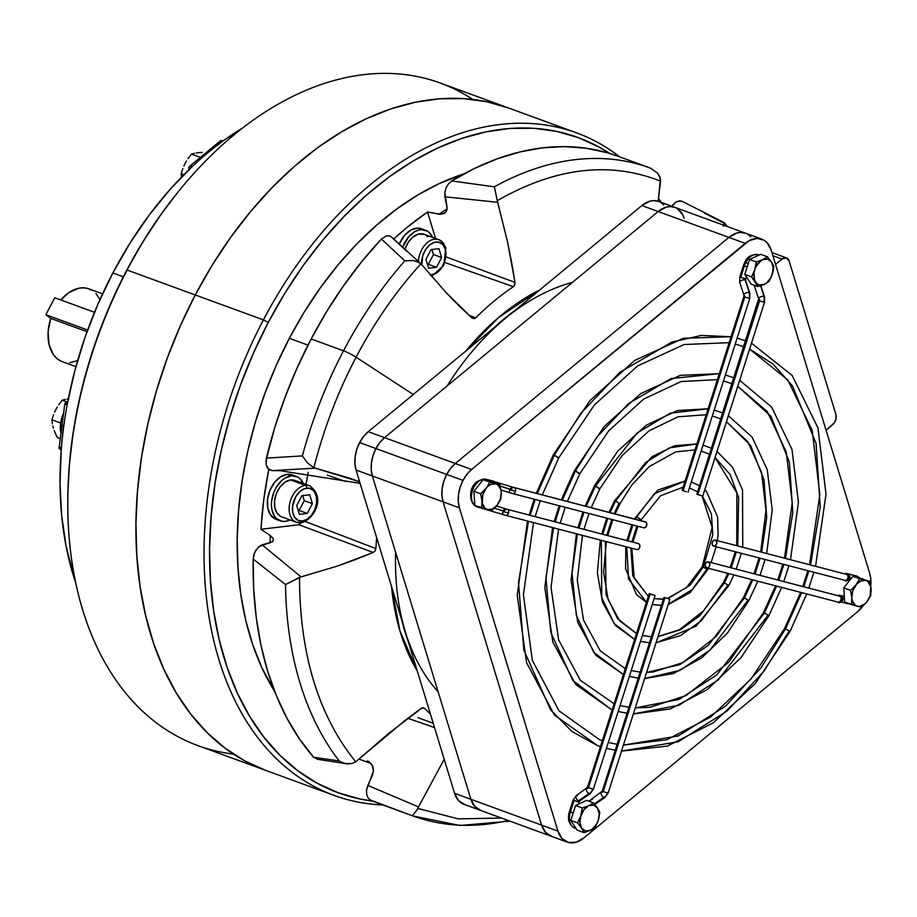 <?xml version="1.0" encoding="UTF-8"?>
<svg xmlns="http://www.w3.org/2000/svg" width="917" height="917" viewBox="0 0 917 917"><rect width="100%" height="100%" fill="white"/><g stroke="black" fill="none" stroke-linecap="round" stroke-linejoin="round"><path stroke-width="1.38" d="M102.555 293.853L88.938 288.866A38.766 25.768 110.1 0 0 60.831 299.985L68.637 292.764L78.53 288.282L83.413 287.812L88.043 288.568L92.273 290.517M60.602 360.943L56.682 358.306L53.381 354.604L49.025 344.471L48.108 331.862L50.744 318.405L45.85 314.737L54.756 297.761L94.508 312.296L54.756 297.761L45.85 314.737L50.744 318.405L87.023 331.679L50.744 318.405A38.766 25.768 110.1 0 0 62.31 361.676L75.928 366.662M69.749 362.696L77.636 360.622M99.964 299.561L95.953 293.589M45.85 314.737L87.631 330.017L45.85 314.737M112.86 272.968L123.336 276.796L112.86 272.968L130.122 242.948L149.322 214.922L170.218 189.246L192.547 166.252A313.992 208.675 110.1 0 0 112.86 272.968A313.992 208.675 110.1 0 0 67.101 405.188L74.724 371.144L84.983 337.467L97.741 304.604L112.86 272.968M223.725 140.484A313.992 208.675 110.1 0 0 192.547 166.252A313.992 208.675 -69.9 0 1 223.725 140.484L242.248 128.254A313.992 208.675 110.1 0 0 223.725 140.484L220.424 140.886L223.725 140.484M178.643 191.263L177.462 192.719A348.873 231.863 110.1 0 0 126.512 270.641L127.119 270.045A352.758 234.431 -69.9 0 1 178.643 191.263A352.758 234.431 -69.9 0 1 472.851 99.46M576.529 132.85L440.24 83.011A352.758 234.431 110.1 0 0 127.119 270.045L195.264 294.965A352.758 234.431 -69.9 0 1 508.385 107.931A352.758 234.431 110.1 0 0 195.264 294.965L180.294 325.936L167.318 358.008L156.452 390.848L147.82 424.17L141.482 457.617L137.516 490.904L135.957 523.687L136.816 555.656L140.083 586.502L145.734 615.937L153.712 643.665L163.937 669.421L176.305 692.965L190.713 714.068L207.013 732.511L225.043 748.146L244.644 760.789L265.609 770.349L244.644 760.789L225.043 748.146L207.013 732.511L190.713 714.068L176.305 692.965L163.937 669.421L153.712 643.665L145.734 615.937L140.083 586.502L136.816 555.656L135.957 523.687L137.516 490.904L141.482 457.617L147.82 424.17L156.452 390.848L167.318 358.008L180.294 325.936L195.264 294.965L127.119 270.045A352.758 234.431 110.1 0 0 197.934 745.601L266.079 770.521A352.758 234.431 -69.9 0 1 195.264 294.965L263.408 319.884L268.245 322.463A348.873 231.863 -69.9 0 1 609.759 153.483L599.122 147.098L578.375 137.653L556.481 131.36L533.637 128.277L510.058 128.437L485.987 131.842L461.652 138.456L437.271 148.21L413.097 161.025L389.358 176.775L366.273 195.287L344.081 216.412L322.979 239.922L303.183 265.598L284.878 293.211L268.245 322.463L263.408 319.884A352.758 234.431 -69.9 0 1 576.529 132.85A352.758 234.431 -69.9 0 1 619.766 156.91A352.758 234.431 110.1 0 0 263.408 319.884L195.264 294.965A352.758 234.431 110.1 0 0 266.079 770.521L334.224 795.44A352.758 234.431 -69.9 0 1 263.408 319.884A352.758 234.431 110.1 0 0 382.802 804.943A352.758 234.431 -69.9 0 1 334.224 795.44M60.293 447.507L58.986 448.379L61.233 449.983A313.992 208.675 110.1 0 0 75.847 583.304L66.093 546.314L61.668 515.514L60.041 483.259L61.233 449.983A313.992 208.675 -69.9 0 1 67.101 405.188L64.855 403.583L67.606 402.494L65.439 402.953M61.244 447.336L63.56 425.018M508.855 108.103L486.709 101.73L463.612 98.612L439.782 98.784L415.435 102.223L390.825 108.917L366.181 118.786L341.732 131.739L317.729 147.648L294.391 166.378L271.948 187.733L250.616 211.506L230.603 237.469L212.091 265.38L195.264 294.965L212.091 265.38L230.603 237.469L250.616 211.506L271.948 187.733L294.391 166.378L317.729 147.648L341.732 131.739L366.181 118.786L390.825 108.917L415.435 102.223L439.782 98.784L463.612 98.612L486.709 101.73L508.855 108.103M233.468 754.072A352.758 234.431 -69.9 0 1 67.881 494.125A352.758 234.431 -69.9 0 1 127.119 270.045L126.512 270.641A348.873 231.863 110.1 0 0 67.927 492.257L67.881 494.125M67.915 492.44L69.394 464.426L73.314 431.506L79.584 398.414L88.124 365.47L98.864 332.986L111.702 301.269L126.512 270.641L143.155 241.377L161.449 213.776L177.611 192.536M64.855 403.583L67.101 405.188A313.992 208.675 110.1 0 0 61.233 449.983L58.986 448.379L64.855 403.514M189.246 166.653L190.61 165.954L188.856 167.341L188.982 170.424L189.395 166.493L220.768 140.576M190.61 165.954L192.547 166.252L190.61 165.954M219.862 142.456L220.424 140.886M60.694 431.953L60.568 423.39L62.975 414.53A23.647 15.715 110.1 0 0 60.625 431.563M202.382 152.36L198.095 152.715L202.382 152.36M196.181 152.979L198.095 152.715L196.181 152.979M191.447 154.102L194.45 153.311L191.447 154.102L199.78 157.139L191.447 154.102L188.019 158.618L191.447 154.102M186.483 160.979L185.096 163.432L186.483 160.979M183.87 165.966L185.096 163.432L183.87 165.966M181.165 173.691L182.815 168.522L181.165 173.691L183.881 174.689L181.165 173.691L181.6 177.738L181.165 173.691M66.952 399.101L68.867 398.826L66.952 399.101M62.241 400.213L65.21 399.422L62.241 400.213L67.663 402.196L62.241 400.213L58.803 404.729L62.241 400.213M57.278 407.091L55.891 409.544L57.278 407.091M54.653 412.077L55.891 409.544L54.653 412.077M51.948 419.814L53.61 414.633L51.948 419.814L60.625 422.989L51.948 419.814L52.395 423.86L51.948 419.814M52.831 425.992L53.427 428.216L52.831 425.992M54.195 430.509L55.123 432.824L54.195 430.509M57.347 437.535L55.123 432.824L57.347 437.535L59.869 438.464L57.347 437.535M437.065 239.222A19.383 12.884 110.1 0 0 418.496 260.038M421.705 264.52A17.056 11.336 -69.9 0 1 431.024 243.945A17.056 11.336 -69.9 0 1 445.215 249.011A2.327 1.307 -17 0 0 445.811 247.75A2.327 1.307 163 0 1 445.215 249.011L442.762 244.564L438.956 242.226L434.349 242.363L429.66 244.954L425.603 249.596L422.783 255.591L421.763 265.093M418.381 261.391A19.383 12.884 -69.9 0 1 438.807 239.658L424.113 234.293A19.383 12.884 110.1 0 0 404.993 249.16M438.807 239.658A19.383 12.884 -69.9 0 1 445.135 247.131A2.327 1.307 163 0 1 445.811 247.75L443.232 242.833L438.807 239.658M430.302 274.94L435.586 273.553L441.96 267.328L445.57 258.113L445.215 249.011A17.056 11.336 -69.9 0 1 442.602 266.274A17.056 11.336 -69.9 0 1 430.302 274.94M436.481 267.328L428.64 268.268L425.935 259.396L431.082 249.596L438.922 248.667L441.627 257.528L436.481 267.328L428.64 268.268L425.935 259.396L431.082 249.596L438.922 248.667L441.627 257.528L433.466 254.548L431.93 249.504L433.466 254.548L441.627 257.528L436.481 267.328L428.319 264.337L436.481 267.328M427.666 236.701L425.66 235.039M424.17 234.316L418.106 234.202L412.776 237.148L408.168 242.42L404.959 249.229M427.471 264.44L428.319 264.337L433.466 254.548L428.319 264.337L427.471 264.44M300.489 522.644A19.383 12.884 -69.9 0 1 296.283 522.186A19.383 12.884 -69.9 0 1 289.921 502.562A19.383 12.884 -69.9 0 1 305.384 485.322A2.327 1.651 83.2 0 1 306.714 488.153A17.056 11.336 -69.9 0 1 316.525 503.146A17.056 11.336 -69.9 0 1 302.415 521.005L307.161 519.205L311.505 515.182L314.795 509.543L316.525 503.146L316.434 496.98L314.542 491.959L312.995 490.125L309.006 488.188L304.341 488.75L299.71 491.718L295.813 496.647L292.603 506.012L292.695 512.179L294.586 517.199L298.002 520.294L302.415 521.005A2.327 1.651 83.2 0 1 301.085 522.713A2.327 1.651 83.2 0 1 300.489 522.644A2.327 1.651 -96.8 0 0 301.085 522.713A2.327 1.651 -96.8 0 0 302.415 521.005A17.056 11.336 -69.9 0 1 292.603 506.012A17.056 11.336 -69.9 0 1 306.714 488.153A2.327 1.651 -96.8 0 0 305.384 485.322A19.383 12.884 110.1 0 0 290.208 501.473A19.383 12.884 110.1 0 0 294.907 521.544M309.591 485.781L294.907 480.405A19.383 12.884 110.1 0 0 290.689 479.946A19.383 12.884 110.1 0 0 275.226 497.186A19.383 12.884 110.1 0 0 281.588 516.81L296.283 522.186L301.063 522.713C312.537 520.81 327.186 498.172 309.591 485.781A19.383 12.884 -69.9 0 0 305.384 485.322L290.689 479.946L305.384 485.322A19.383 12.884 110.1 0 1 310.966 486.423M312.41 503.639L307.264 513.44L299.423 514.38L296.718 505.519L301.865 495.719L309.717 494.779L312.41 503.639L307.264 513.44L299.102 510.46L304.249 500.659L312.41 503.639L304.249 500.659L302.713 495.616L304.249 500.659L299.102 510.46L307.264 513.44L299.423 514.38L296.718 505.519L301.865 495.719L309.717 494.779L312.41 503.639M295.698 480.749L290.689 479.946L285.302 481.987L280.361 486.56L276.625 492.968L274.653 500.235L274.756 507.25L276.911 512.958L280.785 516.477M298.254 510.563L299.102 510.46L298.254 510.563M423.459 229.754A23.647 15.715 110.1 0 0 421.499 228.791A23.647 15.715 110.1 0 0 399.262 243.968L404.684 235.188L410.873 230.075L417.441 228.15L421.568 228.814M402.701 247.086A23.647 15.715 -69.9 0 1 425.58 230.282A23.647 15.715 -69.9 0 1 432.572 237.388L429.913 233.227L427.471 231.199L421.522 229.651L418.255 230.178L414.954 231.565L408.764 236.678L402.701 247.086M296.363 476.404L292.282 474.914A23.647 15.715 110.1 0 0 287.147 474.353A23.647 15.715 110.1 0 0 268.291 495.386A23.647 15.715 110.1 0 0 276.04 519.331L280.121 520.822A23.647 15.715 -69.9 0 1 272.372 496.876A23.647 15.715 -69.9 0 1 291.228 475.843L287.147 474.353L291.228 475.843A23.647 15.715 -69.9 0 1 296.363 476.404A23.647 15.715 -69.9 0 1 303.355 483.5M303.687 484.314L299.939 478.582L297.349 476.817L291.228 475.843L284.66 478.33L281.508 480.783L276.12 487.603L274.068 491.73L271.661 500.59L271.398 504.992L271.787 509.153L274.412 516.111L276.556 518.644L282.092 521.326L285.267 521.383L290.047 519.905A23.647 15.715 -69.9 0 1 285.267 521.383A23.647 15.715 -69.9 0 1 280.121 520.822M293.268 475.327L287.147 474.353L280.579 476.84L274.55 482.422L269.988 490.228L267.581 499.1L267.707 507.663L270.332 514.62L275.066 518.907M658.589 201.408L653.615 200.605L649.683 201.247L641.854 205.568L658.177 211.54A28.496 18.936 -69.9 0 1 674.832 207.345L658.509 201.385A28.496 18.936 110.1 0 0 641.854 205.568L368.256 431.678L363.545 436.538L359.624 442.59L375.947 448.562A28.496 18.936 -69.9 0 1 384.578 437.65L368.256 431.678L641.854 205.568L658.177 211.54L384.578 437.65L368.256 431.678A28.496 18.936 110.1 0 0 359.624 442.59L356.77 449.445L355.154 456.632L354.902 463.647L356.037 470.031L372.359 475.992A28.496 18.936 -69.9 0 1 375.947 448.562L359.624 442.59A28.496 18.936 110.1 0 0 356.037 470.031L372.359 475.992L470.891 799.292L454.568 793.32L356.037 470.031L454.568 793.32A28.496 18.936 110.1 0 0 463.887 804.301L480.21 810.273A28.496 18.936 -69.9 0 1 470.891 799.292L454.568 793.32L458.66 800.759L465.034 804.656M674.832 207.345A28.496 18.936 110.1 0 0 658.177 211.54L666.006 207.219L669.937 206.577L674.912 207.38L669.937 206.577L666.006 207.219L658.177 211.54L728.9 237.411A28.496 18.936 -69.9 0 1 745.567 233.216L674.832 207.345A28.496 18.936 -69.9 0 1 684.151 218.326L682.443 214.223L677.101 208.446L682.443 214.223L684.151 218.326M658.177 211.54L384.578 437.65L379.867 442.498L375.947 448.562L373.093 455.417L371.477 462.604L371.225 469.619L372.359 475.992L470.891 799.292L474.983 806.731L481.345 810.628L474.983 806.731L470.891 799.292L372.359 475.992L443.083 501.863A28.496 18.936 -69.9 0 1 446.682 474.433L375.947 448.562A28.496 18.936 110.1 0 0 372.359 475.992L443.083 501.863L541.626 825.151L470.891 799.292A28.496 18.936 110.1 0 0 480.21 810.273L550.934 836.132A28.496 18.936 -69.9 0 1 541.626 825.151L470.891 799.292L372.359 475.992L371.225 469.619L371.477 462.604L373.093 455.417L375.947 448.562L446.682 474.433A28.496 18.936 -69.9 0 1 455.302 463.509L384.578 437.65L658.177 211.54L728.9 237.411L455.302 463.509L384.578 437.65A28.496 18.936 110.1 0 0 375.947 448.562L379.867 442.498L384.578 437.65L658.177 211.54M663.736 204.927L660.79 202.485M759.368 300.604A1.547 1.158 -75.4 0 0 759.379 299.435A3.106 1.353 -18.3 0 1 759.047 299.309A3.106 1.353 -18.3 0 1 758.646 298.885A3.106 1.353 -18.3 0 1 760.319 296.97A3.106 1.353 -18.3 0 1 763.792 296.386A3.106 1.353 -18.3 0 1 764.125 296.512A3.106 1.353 -18.3 0 1 764.526 296.948A3.106 1.353 161.7 0 0 764.125 296.512A3.106 1.353 161.7 0 0 763.792 296.386A7.749 5.777 104.6 0 1 763.723 302.186L759.551 300.868L697.826 494.572L702.777 496.04L697.046 494.16M754.886 286.677A3.106 1.353 -18.3 0 1 754.473 286.264A3.106 1.353 -18.3 0 1 754.691 285.428A3.106 1.353 161.7 0 0 754.473 286.253L754.221 285.256M744.719 278.47L740.718 277.427L744.363 265.976L747.172 266.904L744.363 265.976A14.534 9.663 -69.9 0 1 745.83 262.48A14.534 9.663 110.1 0 0 744.363 265.976L740.718 277.427L739.767 277.003L743.412 265.563L744.363 265.976L743.412 265.563L744.764 262.308L745.83 262.48A14.534 9.663 -69.9 0 1 758.84 254.811A14.534 9.663 110.1 0 0 745.83 262.48L744.776 262.308C746.988 256.668 751.642 254.158 758.726 254.777L759.23 254.983M740.134 282.826A3.106 1.353 -18.3 0 1 739.732 282.413A3.106 1.353 -18.3 0 1 741.394 280.487A3.106 1.353 -18.3 0 1 744.879 279.903A1.547 1.158 104.6 0 1 744.891 278.745L745.67 278.894L745.624 280.464A3.106 1.353 161.7 0 0 745.212 280.029L749.384 292.661A3.106 1.353 -18.3 0 1 749.785 293.096A3.106 1.353 161.7 0 0 749.384 292.661A3.106 1.353 161.7 0 0 749.051 292.534A3.106 1.353 161.7 0 0 745.567 293.119A3.106 1.353 161.7 0 0 743.905 295.045A3.106 1.353 -18.3 0 1 745.578 293.119A3.106 1.353 -18.3 0 1 749.051 292.534A7.749 5.777 104.6 0 1 748.983 298.334L743.847 296.604L748.983 298.334A7.749 5.777 -75.4 0 0 749.051 292.534A3.106 1.353 -18.3 0 1 749.384 292.661L745.212 280.029A3.106 1.353 161.7 0 0 744.879 279.903A3.106 1.353 161.7 0 0 741.406 280.487A3.106 1.353 161.7 0 0 739.732 282.402L739.767 277.014L744.891 278.745A1.547 1.158 -75.4 0 0 744.879 279.903A3.106 1.353 -18.3 0 1 745.212 280.029A3.106 1.353 -18.3 0 1 745.613 280.453M764.125 296.512L760.594 285.795L764.125 296.512M748.226 263.615L745.83 262.48L748.226 263.615M744.306 295.469A3.106 1.353 -18.3 0 1 743.893 295.033L743.847 296.604L744.627 296.753A1.547 1.158 -75.4 0 0 744.638 295.583A3.106 1.353 -18.3 0 1 744.306 295.469M744.799 297.016L683.085 490.721L686.329 491.776L683.085 490.721L744.799 297.016M682.133 490.308L683.085 490.721L682.122 490.297L743.847 296.604M739.767 277.003L740.546 277.152M758.646 298.885L696.874 494.148L697.826 494.572L759.551 300.868L758.588 300.455L763.723 302.186A7.749 5.777 -75.4 0 0 763.792 296.386A3.106 1.353 161.7 0 0 760.308 296.97A3.106 1.353 161.7 0 0 758.646 298.896L754.473 286.253M510.505 489.277L510.333 489.827L515.457 491.329A3.106 2.315 -75.4 0 0 514.219 487.58A3.106 2.315 -75.4 0 0 514.047 487.535A3.106 2.315 104.6 0 1 514.219 487.58A3.106 2.315 104.6 0 1 515.457 491.329A3.106 2.315 104.6 0 1 512.5 493.529A3.106 2.315 -75.4 0 0 515.457 491.329L500.246 486.033L510.505 489.277L511.136 486.675L510.505 489.277M476.049 505.978A3.106 2.27 126.9 0 1 475.144 505.875A14.534 9.663 110.1 0 0 476.84 506.792A14.534 9.663 110.1 0 0 477.425 506.975A14.534 9.663 -69.9 0 1 476.84 506.792A14.534 9.663 -69.9 0 1 475.144 505.875A3.106 2.27 126.9 0 1 474.685 505.622A3.106 2.27 -53.1 0 0 475.144 505.875A14.534 9.663 -69.9 0 1 473.115 488.91A14.534 9.663 -69.9 0 1 486.239 479.304A3.106 2.315 -75.4 0 0 486.067 479.259A3.106 2.315 -75.4 0 0 485.804 479.213M505.405 515.251A3.106 2.315 -75.4 0 0 505.576 515.308A3.106 2.315 -75.4 0 0 508.522 513.096L503.387 511.594L502.333 514.357L502.963 511.755M644.513 521.773L514.219 487.58L645.419 521.853L646.68 523.275L646.657 525.59L645.35 527.447L643.539 527.756A3.106 2.315 -75.4 0 0 643.7 527.802A3.106 2.315 -75.4 0 0 646.691 525.487A3.106 2.315 -75.4 0 0 645.419 521.853A3.106 2.315 -75.4 0 0 645.259 521.796A3.106 2.315 -75.4 0 0 645.098 521.762M512.66 493.564L643.539 527.756M501.014 489.987L509.267 492.589L509.909 489.987M505.726 515.331L636.604 549.512A3.106 2.315 -75.4 0 0 636.765 549.57A3.106 2.315 -75.4 0 0 639.757 547.254A3.106 2.315 -75.4 0 0 638.484 543.621L507.284 509.348A3.106 2.315 104.6 0 1 508.522 513.096A3.106 2.315 104.6 0 1 505.565 515.297L477.574 507.032A3.106 2.315 -75.4 0 0 478.72 506.952A3.106 2.315 104.6 0 1 477.574 507.032A3.106 2.315 104.6 0 1 477.425 506.975A3.106 2.315 -75.4 0 0 477.585 507.032L474.708 505.634C467.544 499.639 468.988 479.144 486.079 479.259A3.106 2.315 104.6 0 1 486.239 479.304L493.988 481.333A3.106 2.315 104.6 0 1 495.352 483.144A3.106 2.315 -75.4 0 0 493.988 481.333L486.239 479.304A3.106 2.315 104.6 0 1 487.546 480.875A3.106 2.315 -75.4 0 0 486.239 479.304A14.534 9.663 110.1 0 0 473.115 488.91A14.534 9.663 110.1 0 0 475.144 505.875M477.734 507.055L484.692 508.878M503.571 511.044L494.435 508.156L503.571 511.044L503.387 511.594L504.201 508.442L503.571 511.044M502.333 514.357L503.387 511.594L508.522 513.096A3.106 2.315 -75.4 0 0 507.284 509.348L638.484 543.621A3.106 2.315 -75.4 0 0 638.324 543.563A3.106 2.315 -75.4 0 0 638.163 543.529M636.604 549.512L638.415 549.214L639.722 547.357L639.745 545.042L638.484 543.621M504.167 511.503A3.106 2.315 104.6 0 1 507.124 509.302A3.106 2.315 104.6 0 1 507.284 509.348A3.106 2.315 -75.4 0 0 507.112 509.302L638.324 543.563M496.762 483.66L497.06 482.227L496.762 483.66M512.339 493.484A3.106 2.315 -75.4 0 0 512.511 493.541L643.7 527.802M511.101 489.735A3.106 2.315 104.6 0 1 514.059 487.535L486.079 479.259M586.72 788.482A3.106 1.559 55.3 0 0 586.674 790.97A3.106 1.559 55.3 0 0 588.978 793.537A3.106 1.559 55.3 0 0 589.367 793.675A7.749 5.777 -75.4 0 0 592.623 789.044L588.267 787.451M649.213 593.608L587.488 787.302L588.45 787.726L650.164 594.021L649.213 593.608L655.116 595.488L650.164 594.021L588.45 787.726L592.623 789.044A7.749 5.777 104.6 0 1 589.367 793.675A3.106 1.559 55.3 0 0 590.261 793.572A3.106 1.559 -124.7 0 1 589.367 793.675A3.106 1.559 -124.7 0 1 588.978 793.537L578.467 800.805A3.106 1.559 -124.7 0 1 576.163 798.237A3.106 1.559 -124.7 0 1 576.208 795.75A3.106 1.559 -124.7 0 1 577.114 795.647A3.106 1.559 -124.7 0 1 577.504 795.784M592.451 788.769L593.402 789.182L592.623 789.044L593.402 789.182L590.261 793.572L579.75 800.839A3.106 1.559 -124.7 0 1 578.856 800.942A1.547 1.158 -75.4 0 0 578.203 801.871L574.031 800.552L570.385 812.003L569.434 811.579L573.194 812.932L570.385 812.003A14.534 9.663 110.1 0 0 574.65 828.062A14.534 9.663 -69.9 0 1 570.385 812.003L574.031 800.552L573.079 800.128L578.203 801.871A1.547 1.158 104.6 0 1 578.856 800.942A3.106 1.559 55.3 0 0 579.75 800.839L578.283 804.243M589.23 801.263L590.961 799.59A3.106 1.559 55.3 0 0 590.812 801.836A3.106 1.559 -124.7 0 1 590.961 799.601A3.106 1.559 -124.7 0 1 591.855 799.498A3.106 1.559 -124.7 0 1 592.244 799.635M607.192 792.62L608.143 793.033L607.363 792.896A7.749 5.777 104.6 0 1 604.108 797.526A3.106 1.559 55.3 0 0 605.014 797.423A3.106 1.559 -124.7 0 1 604.108 797.526A3.106 1.559 -124.7 0 1 603.718 797.377L594.354 803.865L603.718 797.377A3.106 1.559 55.3 0 0 604.108 797.526A7.749 5.777 -75.4 0 0 607.363 792.896L608.143 793.033L605.002 797.423L594.491 804.69M576.071 828.464L574.764 828.097C568.93 824.727 567.153 819.225 569.434 811.579L573.079 800.128L576.22 795.738A3.106 1.559 55.3 0 0 576.163 798.226A3.106 1.559 55.3 0 0 578.467 800.805A3.106 1.559 55.3 0 0 578.856 800.942A3.106 1.559 -124.7 0 1 578.467 800.805L588.978 793.537A3.106 1.559 -124.7 0 1 586.674 790.958A3.106 1.559 -124.7 0 1 586.731 788.471A3.106 1.559 -124.7 0 1 587.614 788.379M603.191 791.577L607.363 792.896L603.191 791.577L664.905 597.873L603.191 791.577L602.24 791.153L603.191 791.577M668.906 598.916L663.954 597.448L668.906 598.916M601.46 792.334A3.106 1.559 55.3 0 0 601.414 794.821A3.106 1.559 55.3 0 0 603.718 797.377A3.106 1.559 -124.7 0 1 601.414 794.81A3.106 1.559 -124.7 0 1 601.472 792.322A3.106 1.559 -124.7 0 1 602.366 792.231M842.826 600.245L840.889 599.901A3.106 2.315 104.6 0 1 837.943 602.114A3.106 2.315 104.6 0 1 837.771 602.056A3.106 2.315 -75.4 0 0 837.932 602.102A3.106 2.315 -75.4 0 0 840.889 599.901A3.106 2.315 -75.4 0 0 839.651 596.153L708.451 561.892A3.106 2.315 104.6 0 1 709.724 565.525A3.106 2.315 104.6 0 1 706.732 567.841A3.106 2.315 104.6 0 1 706.571 567.795L708.383 567.485L709.689 565.64L709.712 563.313L708.451 561.892L706.64 562.19L705.333 564.047L705.311 566.362L706.571 567.795A3.106 2.315 104.6 0 1 705.299 564.15A3.106 2.315 104.6 0 1 708.291 561.834A3.106 2.315 104.6 0 1 708.451 561.892L839.651 596.153A3.106 2.315 104.6 0 1 840.889 599.901L842.826 600.245A3.106 3.095 147.1 0 0 839.938 596.21A3.106 3.095 -32.9 0 1 842.826 600.245M841.382 595.637A3.106 2.315 -75.4 0 0 841.21 595.58A3.106 2.315 104.6 0 1 841.382 595.637A3.106 2.315 104.6 0 1 842.815 598.308A3.106 2.315 -75.4 0 0 841.382 595.637L844.305 596.405L841.382 595.637M706.732 567.841L837.932 602.102C838.803 603.352 840.431 602.744 842.838 600.268L841.886 596.703A3.106 3.095 147.1 0 0 837.806 595.66A3.106 3.095 -32.9 0 1 841.898 596.726M846.414 574.329A3.106 2.315 104.6 0 1 846.586 574.386A3.106 2.315 104.6 0 1 847.824 578.134L849.761 578.478A3.106 3.095 147.1 0 0 846.872 574.443A3.106 3.095 -32.9 0 1 849.761 578.478L847.824 578.134A3.106 2.315 -75.4 0 0 846.586 574.386L715.386 540.124A3.106 2.315 104.6 0 1 716.658 543.758A3.106 2.315 104.6 0 1 713.667 546.073A3.106 2.315 104.6 0 1 713.506 546.028L712.245 544.595L712.268 542.279L713.575 540.422L715.386 540.124L716.647 541.546L716.624 543.873L715.317 545.718L713.506 546.028A3.106 2.315 104.6 0 1 712.245 542.383A3.106 2.315 104.6 0 1 715.237 540.067A3.106 2.315 104.6 0 1 715.386 540.124L846.586 574.386A3.106 2.315 -75.4 0 0 846.437 574.34A3.106 2.315 -75.4 0 0 846.276 574.306M855.905 575.842A3.106 2.315 104.6 0 1 856.077 575.899A14.534 9.663 -69.9 0 1 856.661 576.082A14.534 9.663 -69.9 0 1 858.346 576.999A14.534 9.663 110.1 0 0 856.661 576.082A14.534 9.663 110.1 0 0 856.077 575.899A3.106 2.315 104.6 0 1 857.384 577.469A3.106 2.315 -75.4 0 0 856.077 575.899L848.317 573.87A3.106 2.315 104.6 0 1 849.75 576.541A3.106 2.315 -75.4 0 0 848.317 573.87A3.106 2.315 -75.4 0 0 848.145 573.813A3.106 2.315 104.6 0 1 848.317 573.87L856.077 575.899A3.106 2.315 -75.4 0 0 855.916 575.853A3.106 2.315 -75.4 0 0 855.756 575.819M706.892 567.875L837.771 602.056M841.393 602.033L847.262 603.569A3.106 2.315 -75.4 0 0 847.411 603.615A3.106 2.315 -75.4 0 0 848.557 603.535A3.106 2.315 104.6 0 1 847.423 603.615A3.106 2.315 104.6 0 1 847.262 603.569M859.355 577.985A3.106 2.27 -53.1 0 0 858.805 577.252A3.106 2.27 -53.1 0 0 858.346 576.999A3.106 2.27 126.9 0 1 858.805 577.252A3.106 2.27 126.9 0 1 859.355 577.985M848.328 580.266L849.52 580.576L848.317 580.278M713.827 546.108L844.706 580.289A3.106 2.315 -75.4 0 0 844.866 580.335C845.738 581.584 847.365 580.977 849.772 578.501L848.821 574.936A3.106 3.095 147.1 0 0 844.752 573.893A3.106 3.095 -32.9 0 1 848.833 574.959M713.667 546.073L844.866 580.335A3.106 2.315 -75.4 0 0 847.824 578.134A3.106 2.315 104.6 0 1 844.878 580.346A3.106 2.315 104.6 0 1 844.706 580.289M641.052 519.63L636.627 516.913L635.447 519.24L636.627 516.913L641.052 519.63L639.997 519.446L639.55 520.306M632.868 524.971L627.893 540.835L632.868 524.971M626.758 546.956L628.512 578.891L646.439 602.309L628.512 578.891L626.758 546.956M668.184 604.601L690.111 592.669L707.718 569.721L703.282 567.004L690.111 585.229L667.92 598.572L690.111 585.229L703.282 567.004L707.718 569.721L706.663 569.549L692.346 589.436L668.287 604.292M663.358 599.317L654.13 598.595L663.358 599.317M699.579 485.666L691.28 482.01M685.068 481.07L654.509 493.621L636.627 516.913L654.509 493.621L685.068 481.07M697.608 491.833L689.389 487.924M702.411 495.994L711.397 513.887L712.807 534.657L703.282 567.004L712.807 534.657L711.397 513.887L702.411 495.994M667.416 598.411L686.409 587.659L702.227 566.832L703.282 567.004L702.227 566.832L712.177 527.332L702.067 495.914M634.438 518.976L657.856 490.022L685.091 480.989M661.432 605.369L652.251 604.498M636.902 526.026L631.928 541.89M630.885 548.034L632.799 575.865L648.342 596.337L634.174 578.134L631.836 548.286M615.124 513.933L619.961 503.765L615.525 501.06L610.069 512.614L615.525 501.06L619.961 503.777L618.906 503.593L614.115 513.669M607.753 518.414L602.756 534.279L607.753 518.414M601.334 540.319L601.758 597.678L614.126 623.468L634.61 639.436L614.126 623.468L601.758 597.678L601.334 540.319M655.976 642.909L696.06 626.196L728.809 585.573L724.384 582.857L699.809 615.766L680.689 629.647L657.959 636.696L680.689 629.647L699.809 615.766L724.384 582.857L728.809 585.573L727.754 585.401L701.241 620.763L680.552 635.55L656.033 642.76M651.402 636.845L642.37 635.492L651.402 636.845M711.489 448.275L703.03 445.112M696.897 443.943L669.467 447.851L645.602 462.523L615.525 501.06L645.602 462.523L669.467 447.851L696.897 443.943M709.586 454.247L701.15 451.038M715.054 457.526L730.161 474.49L738.644 497.61L737.726 545.947L738.644 497.61L730.161 474.49L715.054 457.526M736.305 551.988L731.204 567.818L736.305 551.988M728.82 573.606L724.384 582.857L728.82 573.606M658.016 636.524L679.268 629.807L703.465 610.94L723.318 582.685L724.384 582.857L723.33 582.685L727.8 573.343M609.06 512.339L614.47 500.888L615.525 501.06L614.47 500.888L651.918 456.769L674.442 445.777L696.909 443.897M649.511 642.806L640.49 641.396L649.488 642.874M611.765 519.458L606.767 535.322M605.38 541.374L606.045 594.686L617.542 618.597L636.49 633.509L619.663 620.843L608.2 599.695L603.558 572.265L606.355 541.626M591.201 507.686L599.924 488.715L595.488 485.999L586.169 506.367L595.488 485.999L598.87 488.532M583.969 512.202L578.948 528.054L583.969 512.202M577.412 534.061L572.036 573.228L576.357 615.422L593.815 652.423L623.411 674.591L593.815 652.423L576.357 615.422L572.036 573.228L577.412 534.061M644.617 678.569L673.319 673.571L701.711 657.89L727.559 632.902L748.857 600.635L744.421 597.918L708.279 645.396L679.875 664.596L646.554 672.482L679.875 664.596L708.279 645.396L744.421 597.918L748.857 600.635L747.791 600.452L709.712 650.371L679.749 670.465L644.651 678.477M640.158 672.15L631.205 670.545L640.158 672.15M722.734 412.994L714.205 410.071M708.096 408.787L670.258 413.189L637.143 432.996L595.488 485.999L637.143 432.996L670.258 413.189L708.096 408.787M720.842 418.931L712.314 415.986M726.459 421.728L750.587 445.375L764.01 479.855L766.727 517.497L761.649 552.194L766.727 517.497L764.01 479.855L750.587 445.375L726.459 421.728M760.101 558.201L755.012 574.042L760.101 558.201M752.765 579.865L744.421 597.918L752.765 579.865M646.588 672.379L652.996 672.023L682.603 662.704L716.005 636.662L743.366 597.746L744.421 597.918L743.366 597.746L751.757 579.601M585.161 506.104L594.434 485.827L595.488 485.999L594.434 485.827L617.783 451.107L646.302 425.179L677.376 410.552L708.107 408.764M638.266 678.087L629.326 676.448L638.243 678.133M567.359 501.45L579.888 473.653L575.452 470.937L562.339 500.143L575.452 470.937L578.822 473.481M560.195 505.989L555.175 521.853L560.195 505.989M553.559 527.837L545.947 577.848L550.762 632.352L572.804 680.483L610.94 709.242L572.804 680.483L550.762 632.352L545.947 577.848L553.559 527.837M633.338 713.976L670.373 708.944L707.328 689.538L741.119 657.523L768.893 615.685L764.457 612.98L716.75 674.969L679.084 699.407L635.252 707.947L679.084 699.407L716.75 674.969L764.457 612.98L768.893 615.697L767.838 615.513L718.171 679.944L678.947 705.253L633.36 713.907M628.936 707.339L620.041 705.586L628.936 707.339M614.103 703.786L580.289 680.242L558.636 639.894L551.025 587.304L558.568 529.143M733.944 377.815L725.37 375.019M719.283 373.678L671.049 378.538L628.672 403.469L596.933 436.996L575.452 470.937L596.933 436.996L628.672 403.469L671.049 378.538L719.283 373.678L680.311 375.34L640.696 393.599L604.234 426.485L574.397 470.765L575.452 470.937L574.397 470.765L561.319 499.88M732.053 383.742L723.479 380.933M737.761 386.275L770.979 416.352L789.388 462.157L792.792 512.465L785.491 558.419L792.792 512.465L789.388 462.157L770.979 416.352L737.761 386.275M783.863 564.413L778.785 580.255L783.863 564.413M776.63 586.101L764.457 612.98L776.63 586.101M635.275 707.878L650.038 707.282L685.927 695.59L728.545 662.395L763.403 612.808L764.457 612.98L763.403 612.797L775.61 585.825M627.056 713.266L618.161 711.489L627.045 713.3M612.224 709.701L610.94 709.242L612.224 709.701M542.302 494.905L558.785 457.801L554.349 455.084L537.282 493.598L554.349 455.084L557.731 457.629M535.184 499.467L530.164 515.32L535.184 499.467M528.501 521.292L518.518 582.639L523.813 650.015L550.59 709.873L572.07 731.606L597.62 745.647L572.07 731.606L550.59 709.873L523.813 650.015L518.518 582.639L528.501 521.292M621.508 751.115L667.278 746.117L713.243 722.825L755.379 683.452L789.984 631.538L785.56 628.833L761.225 667.553L725.668 706.067L678.248 735.973L623.411 745.12L678.248 735.973L725.668 706.067L761.225 667.553L785.56 628.833L789.984 631.549L788.929 631.366L763.815 671.324L727.089 711.042L678.11 741.819L621.52 751.057M617.152 744.329L608.28 742.472M602.331 740.718L599.489 739.721M745.727 340.826L737.13 338.121M731.055 336.745L701.31 335.427L671.897 342.075L619.766 372.394L580.736 413.464L554.349 455.084L580.736 413.464L619.766 372.394L671.897 342.075L701.31 335.427L731.055 336.745M743.836 346.741L735.239 344.047M749.602 349.102L773.02 364.049L792.426 385.839L816.107 443.541L820.222 507.204L810.559 564.964L820.222 507.204L816.107 443.541L792.426 385.839L773.02 364.049L749.602 349.102L787.749 379.89L812.21 430.394L819.832 494.607L809.562 564.712M808.874 570.936L803.808 586.788L808.874 570.936M801.699 592.646L785.56 628.833L801.699 592.646M623.434 745.062L666.659 739.801L710.526 717.14L751.046 678.958L784.493 628.661L785.56 628.833L784.505 628.649L800.679 592.382M536.273 493.335L553.295 454.912L554.349 455.084L553.295 454.912L589.986 400.569L634.805 360.358L683.406 338.293L731.067 336.722M615.273 750.255L606.401 748.387L615.261 750.278M600.452 746.633L597.62 745.647L600.452 746.633M755.287 267.97L754.783 269.724A13.572 9.021 -69.9 0 1 756.147 266.457L755.287 267.97M771.529 262.067L767.426 256.783L760.858 260.795L756.147 266.457A13.572 9.021 -69.9 0 1 762.715 259.683L756.307 261.964L756.147 266.457A13.572 9.021 110.1 0 0 754.783 269.724L754.015 273.14L754.439 279.525L757.923 286.608L751.161 284.132L744.787 274.389L751.562 276.865L757.923 286.608L764.342 284.339L769.054 281.439L772.274 274.298L773.799 266.526L772.217 263.179L767.426 256.783L760.663 254.318L767.426 256.783L762.715 259.683L756.307 261.964L749.544 259.488L760.663 254.318L749.544 259.488L756.307 261.964L754.783 269.724L751.562 276.865L744.787 274.389L749.544 259.488L744.787 274.389L751.161 284.132L757.923 286.608L764.342 284.339L769.054 281.439L772.274 274.298A13.572 9.021 -69.9 0 1 764.342 284.339A13.572 9.021 -69.9 0 1 755.597 282.046A13.572 9.021 -69.9 0 1 754.783 269.724L751.562 276.865L757.293 283.892L759.414 284.923L764.342 284.339L766.807 282.757L770.91 277.553L773.249 270.435L773.799 266.526L772.848 264.348M762.715 259.683A13.572 9.021 -69.9 0 1 771.472 261.964A13.572 9.021 -69.9 0 1 772.274 274.298L773.157 267.535L771.472 261.964L767.644 259.098L762.715 259.683M486.274 509.313L487.512 509.634A13.572 9.021 -69.9 0 1 485.38 508.603L486.274 509.313M497.14 505.164L500.865 499.054L501.255 492.246L499.937 484.818L483.064 479.706L493.163 482.342L483.064 479.706L489.838 482.182L486.102 488.291L480.668 493.77L473.906 491.306L483.064 479.706L473.906 491.306L480.668 493.77L481.987 501.198L481.608 508.007L474.846 505.531L473.906 491.306L474.846 505.531L491.707 510.643L497.14 505.164L500.865 499.054L501.255 492.246L499.937 484.818L495.73 483.809A13.572 9.021 -69.9 0 1 501.255 492.246A13.572 9.021 -69.9 0 1 497.14 505.164A13.572 9.021 -69.9 0 1 487.512 509.634L491.707 510.643L497.14 505.164L500.373 499.008L501.255 492.246L500.716 489.208L497.862 484.841L495.73 483.809L489.838 482.182L486.102 488.291L480.668 493.77L481.987 501.198L481.608 508.007L485.38 508.603A13.572 9.021 -69.9 0 1 481.987 501.198A13.572 9.021 -69.9 0 1 486.102 488.291A13.572 9.021 -69.9 0 1 495.73 483.809L490.813 484.394L488.348 485.976L486.102 488.291L482.869 494.435L482.331 503.525L485.38 508.603A13.572 9.021 110.1 0 0 487.512 509.634L492.429 509.05L497.14 505.164M597.689 822.033L598.297 820.314A13.572 9.021 -69.9 0 1 596.933 823.581L597.689 822.033M597.552 808.083L593.448 802.811L586.685 800.335L593.448 802.811L588.737 805.699L582.329 807.98L575.567 805.504L586.685 800.335L575.567 805.504L582.329 807.98L580.805 815.74L577.572 822.893L570.81 820.417L575.567 805.504L570.81 820.417L577.572 822.893L581.607 828.074L583.946 832.625L577.183 830.149L570.81 820.417L577.183 830.149L583.946 832.625L590.365 830.355L595.064 827.455L598.297 820.314L599.821 812.542L597.483 807.992L593.448 802.811L588.737 805.699L582.329 807.98L580.805 815.74A13.572 9.021 -69.9 0 1 588.737 805.699A13.572 9.021 -69.9 0 1 597.483 807.992A13.572 9.021 -69.9 0 1 598.297 820.314L599.821 812.542L598.87 810.364M595.064 827.455L596.933 823.581A13.572 9.021 -69.9 0 1 590.365 830.355L595.064 827.455M590.365 830.355A13.572 9.021 -69.9 0 1 581.607 828.074L583.946 832.625L592.222 829.243L596.933 823.581A13.572 9.021 110.1 0 0 598.297 820.314L599.179 813.551L597.483 807.992L593.666 805.115L588.737 805.699L584.037 809.596L577.572 822.893L581.607 828.074A13.572 9.021 -69.9 0 1 580.805 815.74L579.922 822.503L581.607 828.074L585.436 830.94L590.365 830.355M866.703 580.69L865.568 580.404A13.572 9.021 -69.9 0 1 867.7 581.435L866.703 580.69M855.939 584.874L850.506 590.365L843.743 587.889L852.902 576.3L859.676 578.776L855.939 584.874L850.506 590.365L851.824 597.792L851.446 604.601L844.683 602.125L843.743 587.889L850.506 590.365L851.824 597.792L851.446 604.601L857.349 606.229L861.544 607.237L866.978 601.747L870.703 595.637L871.093 588.84L869.774 581.412L852.902 576.3L863 578.936L852.902 576.3L843.743 587.889L844.683 602.125L857.349 606.229A13.572 9.021 -69.9 0 1 851.824 597.792A13.572 9.021 -69.9 0 1 855.939 584.874A13.572 9.021 -69.9 0 1 865.568 580.404L859.676 578.776L852.707 591.029L851.824 597.792L852.363 600.83L855.217 605.197L857.349 606.229L861.544 607.237L866.978 601.747L870.703 595.637L870.623 585.149L869.774 581.412L867.7 581.435A13.572 9.021 -69.9 0 1 871.093 588.84A13.572 9.021 -69.9 0 1 866.978 601.747A13.572 9.021 -69.9 0 1 857.349 606.229L859.745 606.378L864.731 604.062L866.978 601.747L870.21 595.603L870.749 586.513L867.7 581.435A13.572 9.021 110.1 0 0 865.568 580.404L860.65 580.988L855.939 584.874M650.52 168.166L650.531 168.166A344.998 229.284 110.1 0 0 649.74 167.88L617.393 156.039A344.998 229.284 110.1 0 0 451.726 180.947L494.343 186.816A344.998 229.284 -69.9 0 1 650.531 168.166L657.627 173.095L660.435 178.964L658.142 201.247L660.584 181.153C609.645 161.002 555.209 167.502 497.289 200.64L507.514 241.893L511.548 262.033L514.999 282.379L514.712 285.027L513.417 286.7A251.969 167.456 110.1 0 0 475.74 317.832L473.837 318.703L471.934 317.958L458.821 305.602L446.109 292.626L420.949 263.741C396.155 291.021 374.537 322.176 356.094 357.206A11.634 1.708 -152.3 0 0 343.52 350.81A344.998 229.284 110.1 0 0 302.369 455.898L307.229 462.661L313.866 467.681L307.229 462.661L302.369 455.898A344.998 229.284 -69.9 0 1 343.52 350.81L311.161 338.969A344.998 229.284 110.1 0 0 266.411 458.133L302.369 455.898L266.411 458.133L266.194 464.873L268.876 469.584L271.89 470.616L281.989 470.696M661.26 202.382A352.758 234.431 110.1 0 0 658.486 198.278A352.758 234.431 -69.9 0 1 661.26 202.382M617.622 156.131L607.18 152.715L586.272 148.245L564.62 146.617L542.394 147.866L519.801 151.97L497.025 158.893L474.272 168.579L451.726 180.947L448.551 183.755L446.098 187.756L444.802 192.352L446.911 206.187L446.923 209.833L445.41 212.618L440.939 214.314L427.517 212.033L435.586 238.489L427.517 212.033L406.357 227.978L393.737 238.993A310.118 206.096 -69.9 0 1 427.517 212.033L439.071 214.142A310.118 206.096 -69.9 0 1 447.072 208.984M289.336 338.316L307.974 345.136L289.336 338.316A310.118 206.096 110.1 0 0 274.733 691.567L261.792 667.507L252.805 644.869L245.79 620.488L240.816 594.617L237.95 567.497L237.194 539.391L238.569 510.574L242.054 481.31L247.624 451.898L255.213 422.611L264.761 393.737L276.177 365.551L289.336 338.316A310.118 206.096 110.1 0 1 464.059 173.829L439.587 183.434L418.095 194.817L396.992 208.812L376.474 225.273L356.747 244.048L337.995 264.944L320.4 287.778L304.123 312.307L289.336 338.316M401.623 619.583L408.73 642.92A232.586 154.572 110.1 0 1 401.623 619.583M417.292 671.003L399.915 630.827L391.536 586.502A235.463 156.486 -69.9 0 0 417.292 671.003M515.262 310.187A232.586 154.572 110.1 0 0 494.217 327.575L515.262 310.187M447.118 385.965A232.586 154.572 -69.9 0 1 572.46 282.379M465.87 351.005A235.463 156.486 -69.9 0 1 539.872 289.852L498.722 317.385L465.87 351.005M391.548 237.033L389.714 235.944L386.424 235.864L381.449 239.016L404.787 260.829A344.998 229.284 110.1 0 0 343.52 350.81A344.998 229.284 -69.9 0 1 404.787 260.829L381.449 239.016A344.998 229.284 110.1 0 0 311.161 338.969L343.52 350.81A11.634 1.708 27.7 0 1 356.094 357.206L413.246 394.505L356.094 357.217C337.72 392.304 323.644 429.133 313.866 467.693M417.716 808.404L458.191 818.858L501.484 818.056L458.191 818.858L417.716 808.404L418.496 806.914L416.845 810.215L417.716 808.404M369.184 761.775A310.118 206.096 -69.9 0 1 367.476 760.892L372.004 764.721L373.46 770.853L372.405 775.243L367.843 785.422L418.496 806.914L444.206 759.299L418.496 806.914L367.843 785.422L366.536 790.041L366.662 794.466L368.118 797.996L370.651 800.117A344.998 229.284 110.1 0 0 380.417 804.071L412.776 815.912L460.002 825.495L509.921 821.139M424.605 708.371A251.969 167.456 110.1 0 0 430.382 713.953A251.969 167.456 -69.9 0 1 424.605 708.371L422.978 707.775L424.605 708.371M270.022 542.956A310.118 206.096 -69.9 0 1 270.332 535.539L260.955 529.281L298.931 524.753L373.185 552.481L375.087 550.934L375.913 548.607L305.189 521.464L375.913 548.607A251.969 167.456 -69.9 0 1 376.646 537.637A251.969 167.456 110.1 0 0 375.913 548.607L375.087 550.934L373.185 552.481L355.292 559.645L337.284 566.11L299.515 577.366C299.699 654.188 318.44 715.673 355.727 761.821L404.443 720.9L420.777 708.623L423.998 707.958M348.838 477.906L359.613 481.757L315.242 468.151L348.838 477.906M313.878 467.693L315.242 468.151L313.878 467.693M704.474 213.134L723.238 222.808M672.631 206.543L671.932 206.233L673.273 204.365L676.494 201.706L681.503 201.075L682.959 201.774L679.91 200.823L676.494 201.706L671.897 206.279M508.19 820.497A344.998 229.284 -69.9 0 1 412.008 815.626L380.647 804.163M367.476 760.892L369.253 761.821L367.476 760.892M270.332 535.539L260.955 529.281A310.118 206.096 -69.9 0 1 268.784 469.561L263.775 499.547L260.955 529.281L298.931 524.753L373.185 552.481L337.284 566.11L301.005 576.873L262.17 544.87L272.681 541.718L273.392 538.806L270.332 535.539L273.392 538.806L272.681 541.718L258.777 546.67L254.766 552.183L253.195 559.072A344.998 229.284 110.1 0 0 313.603 757.247L339.29 760.984A344.998 229.284 -69.9 0 1 285.519 584.553L253.195 559.072L253.677 588.748L256.267 617.485L260.944 645.029L267.661 671.164L276.372 695.659L286.987 718.298L299.435 738.884L313.603 757.247L317.89 759.299L313.603 757.247L339.29 760.984L341.181 762.073L339.29 760.984A344.998 229.284 110.1 0 1 285.519 584.553L301.005 576.873L262.17 544.87L260.439 545.535L255.877 550.062L253.929 554.441L253.195 559.072L285.519 584.553L299.504 577.366C299.699 654.188 318.44 715.673 355.727 761.821L351.796 763.586L347.451 763.872L317.03 759.219M406.839 251.327L392.327 237.893M419.378 262.583L413.372 260.52L404.787 260.829L413.372 260.52L417.533 261.654L420.995 263.787L391.525 236.999L389.714 235.944L386.424 235.864L381.449 239.016L361.963 261.402L343.634 285.657L326.658 311.597L311.161 338.969L297.268 367.568L285.118 397.13L274.802 427.402L266.022 460.46L266.194 464.873L267.695 468.381L271.89 470.616L315.242 468.151L271.89 470.616L280.98 470.696M438.131 691.785A232.586 154.572 -69.9 0 1 395.651 552.412M445.41 212.618L444.16 213.546L446.338 211.369L447.118 208.09L444.917 196.788L497.656 202.302L507.514 241.893L514.999 282.379L446.373 257.024L514.999 282.379L514.082 286.093L513.417 286.7L444.974 262.56L513.417 286.7A251.969 167.456 -69.9 0 0 475.74 317.832L473.837 318.703L471.934 317.958L446.109 292.626L420.949 263.741C396.155 291.021 374.537 322.176 356.094 357.206M372.921 801.114L359.716 798.925L337.811 792.62L317.076 783.175L297.693 770.658L279.857 755.207L263.741 736.959L249.493 716.085L237.251 692.805L227.141 667.324L219.255 639.906L213.661 610.802L210.429 580.289L209.58 548.675L211.128 516.248L215.048 483.339L221.306 450.247L229.858 417.292L240.598 384.808L253.436 353.102L268.245 322.463A348.873 231.863 -69.9 0 0 372.921 801.114M724.464 222.888L723.41 226.281L724.224 222.636M468.988 315.265L475.74 317.832L468.988 315.265M439.071 214.142L444.16 213.546M306.037 484.485L308.204 472.358A251.969 167.456 110.1 0 0 306.037 484.485M301.853 521.853L298.931 524.753L301.533 522.598M345.973 481.585L327.369 475.166L345.973 481.585M417.923 717.667L433.225 723.284L417.923 717.667M412.799 815.912A344.998 229.284 110.1 0 1 412.008 815.626L370.651 800.117L368.118 797.996L366.662 794.466L366.536 790.041L373.46 770.853L372.875 766.589L369.253 761.821M407.824 718.309L434.52 727.548L407.813 718.309M347.451 763.872L345.285 763.54L351.796 763.586L355.727 761.821L388.361 733.68L421.9 708.016M650.589 168.189L649.752 167.88A344.998 229.284 110.1 0 0 494.343 186.816L497.289 200.64L494.343 186.816L451.726 180.947L448.551 183.755L446.098 187.756L444.802 192.352L444.917 196.788L497.656 202.302L497.301 200.651C555.209 167.502 609.645 161.002 660.584 181.153L659.85 176.855L657.627 173.095L650.531 168.166M412.467 815.649L416.845 810.215L412.467 815.649M345.285 763.54L341.181 762.073L345.285 763.54M750.794 236.758L747.836 234.316L750.794 236.758M761.889 239.177L745.567 233.216A28.496 18.936 110.1 0 0 728.9 237.411L736.729 233.078L740.672 232.437L745.636 233.239L740.672 232.437L736.729 233.078L728.9 237.411L455.302 463.509L450.602 468.369L446.682 474.433L443.817 481.287L442.212 488.463L441.96 495.478L443.083 501.863L541.626 825.151L545.707 832.59L552.08 836.487L545.707 832.59L541.626 825.151L443.083 501.863L459.406 507.835A28.496 18.936 -69.9 0 1 463.005 480.393L446.682 474.433A28.496 18.936 110.1 0 0 443.083 501.863L459.406 507.835L557.949 831.123L541.626 825.151A28.496 18.936 110.1 0 0 550.934 836.132L567.256 842.104A28.496 18.936 -69.9 0 1 557.949 831.123L541.626 825.151L443.083 501.863L441.96 495.478L442.212 488.463L443.817 481.287L446.682 474.433L463.005 480.393A28.496 18.936 -69.9 0 1 471.625 469.481L455.302 463.509L728.9 237.411L745.223 243.372A28.496 18.936 -69.9 0 1 761.889 239.177A28.496 18.936 -69.9 0 1 771.197 250.158L767.116 242.718L764.159 240.277L756.995 238.409L749.074 240.724L471.625 469.481L455.302 463.509A28.496 18.936 110.1 0 0 446.682 474.433L450.602 468.369L455.302 463.509L728.9 237.411L745.223 243.372L471.625 469.481L466.925 474.33L463.005 480.393L460.139 487.248L458.534 494.435L458.282 501.45L459.406 507.835L557.949 831.123L562.029 838.562L568.402 842.459L576.082 842.23L583.923 837.909A28.496 18.936 -69.9 0 1 567.256 842.104M583.923 837.909L857.51 611.799L862.931 606.022A28.496 18.936 -69.9 0 1 857.51 611.799L583.923 837.909M869.729 573.457A28.496 18.936 -69.9 0 1 870.737 585.791L870.703 578.157L869.729 573.457L771.197 250.158L869.729 573.457M826.068 430.199L834.401 422.726L836.04 418.542L835.88 414.404A7.749 5.158 -69.9 0 1 832.556 424.835L826.068 430.199M835.88 414.404L789.09 260.898L786.247 257.815L782.029 259.053A7.749 5.158 -69.9 0 1 786.557 257.906A7.749 5.158 -69.9 0 1 789.09 260.898L835.88 414.404M772.882 255.705L782.029 259.053L775.541 264.405L782.029 259.053L772.882 255.705M431.529 276.384L443.805 265.3L445.811 247.739M421.499 228.791L425.58 230.282M702.777 496.04L764.503 302.335L764.526 296.948L760.835 285.714M746.346 276.774L745.67 278.894M739.732 282.402L743.893 295.033M745.624 280.464L749.785 293.096L749.751 298.483L688.037 492.188M505.565 515.297L636.765 549.57M507.124 509.302L496.452 506.001M509.267 492.589L512.5 493.529M645.259 521.796L514.059 487.535M587.488 787.302L576.22 795.738M655.116 595.488L593.402 789.182M608.143 793.033L669.868 599.34M590.961 799.59L602.24 791.153L663.954 597.448M844.305 596.394L839.525 595.259L837.771 595.66M846.781 574.466L715.237 540.067M844.706 573.893L847.079 573.572L855.916 575.853L859.756 578.088M841.382 602.045L849.497 603.89M839.846 596.233L708.291 561.834M683.142 487.133L660.481 495.799L640.57 520.569M637.911 526.289L632.913 542.153M652.251 604.509L661.386 605.507M707.718 569.721L708.451 568.288M711.088 562.568L716.188 546.738M717.358 540.629L718.08 534.68L717.598 517.073L706.56 491.627L704.772 489.77M646.428 602.32L636.501 594.583L625.6 568.804L625.795 546.704M626.907 540.583L631.847 524.707M654.13 598.595L663.415 599.133M612.785 519.721L607.765 535.585M728.809 585.573L733.875 574.936M736.225 569.136L741.303 553.295M742.747 547.254L742.541 490.091L732.626 467.349L717.002 451.416M619.961 503.765L631.802 485.047L649.19 466.65L675.634 451.886L694.994 449.915M730.184 567.554L735.308 551.725M736.741 545.695L736.878 492.933L715.031 457.583M634.61 639.436L615.318 625.314L602.492 602.182L597.368 572.712L600.348 540.056M601.758 534.015L606.745 518.151M642.381 635.481L651.425 636.765M588.978 513.509L583.957 529.361M582.421 535.379L577.274 579.991L583.521 620.133L600.268 650.887L625.291 668.676M748.857 600.635L757.809 581.183M760.033 575.349L765.099 559.508M766.658 553.501L772.229 509.886L767.254 469.733L752.169 437.18L728.373 415.722M599.924 488.715L622.15 455.543L649.087 430.795L678.064 416.788L706.205 414.736M754.003 573.778L759.093 557.937M760.663 551.942L766.016 510.448L761.546 472.393L747.825 441.776L726.447 421.763M623.411 674.591L595.89 655.3L577.79 622.54L571.073 580.369L576.415 533.809M577.951 527.802L582.96 511.938M631.205 670.533L640.169 672.092M565.204 507.307L560.172 523.16M768.893 615.685L781.651 587.407M783.806 581.561L788.872 565.72M790.5 559.725L798.443 502.218L791.956 449.341L771.644 407.068L739.652 380.303M579.888 473.653L608.624 430.91L643.505 399.182L681.022 381.564L717.392 379.615M777.776 579.991L782.866 564.15M784.505 558.166L792.231 502.722L786.236 451.921L767.277 411.595L737.749 386.275M610.94 709.242L575.75 684.472L552.836 642.118L544.824 587.579L552.561 527.573M554.177 521.59L559.187 505.726M620.041 705.586L628.947 707.305M540.193 500.774L535.161 516.626M533.499 522.598L523.412 594.824L532.353 660.389L559.003 710.847L599.752 739.824M789.984 631.538L806.708 593.952M808.817 588.095L813.883 572.242M815.557 566.27L826.034 494.16L817.953 427.907L792.139 375.431L751.493 343.153M558.785 457.801L594.376 404.97L637.624 365.929L684.128 344.505L729.164 342.683M802.799 586.525L807.877 570.683M597.62 745.647L554.464 715.065L526.541 662.613L517.211 595.099L527.504 521.028M529.155 515.056L534.175 499.203M358.891 759.058L371.167 763.54M724.258 222.659L682.328 201.408M279.994 470.685L360.094 483.328M727.353 226.556L724.396 222.762M786.545 257.895L771.931 252.553"/></g></svg>

